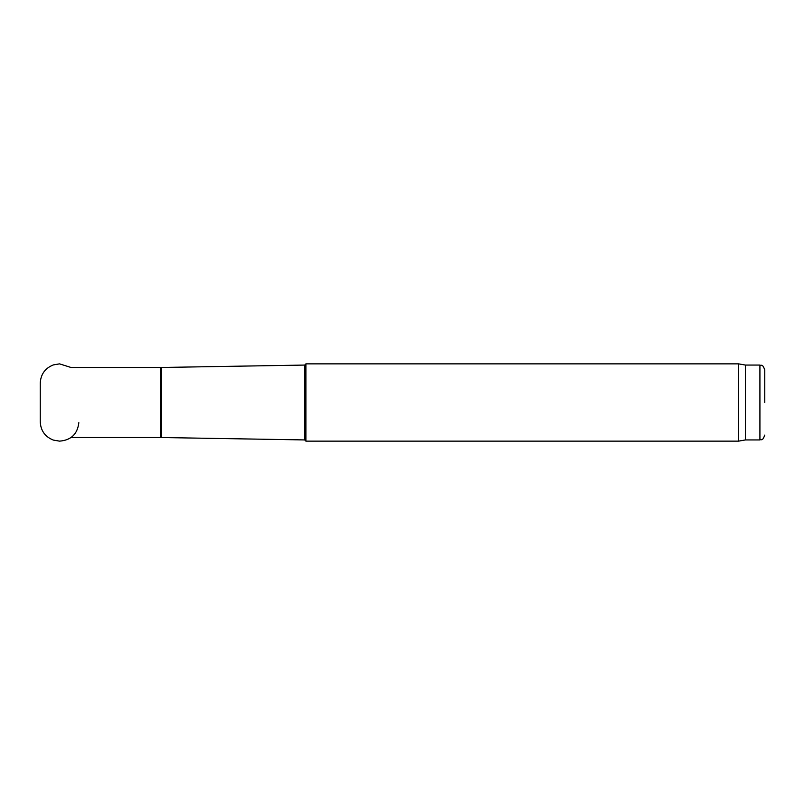 <?xml version="1.0" encoding="UTF-8"?>
<svg xmlns="http://www.w3.org/2000/svg" width="805" height="805" viewBox="0 0 805 805"><rect width="100%" height="100%" fill="white"/><g stroke="black" fill="none" stroke-linecap="round" stroke-linejoin="round"><path stroke-width="1.21" d="M764.75 402.5L764.75 369.898L764.75 402.5M304.693 402.5L304.693 365.068L305.9 363.86L305.9 441.14L304.693 439.933L304.693 402.5M764.75 369.898C762.275 363.085 761.389 366.104 759.92 365.068L759.92 439.933L745.43 439.933L738.577 441.14L738.577 363.86L305.9 363.86M745.43 439.933L745.43 365.068L738.577 363.86M70.941 437.518L160.396 437.518L160.396 367.483L71.031 367.483L59.54 363.86L53.361 364.917C45.171 368.167 40.793 374.184 40.25 382.959L40.25 421.951M160.396 437.518L161.604 437.528L161.604 367.472L304.693 365.068M78.84 422.685C77.481 434.086 71.051 440.234 59.54 441.14L53.361 440.083C45.161 436.833 40.793 430.816 40.25 422.041L40.25 382.959M759.92 439.933C761.389 438.896 762.275 441.915 764.75 435.103M160.396 367.483L161.604 367.472M161.604 437.528L304.693 439.933M738.577 441.14L305.9 441.14M759.92 365.068L745.43 365.068"/></g></svg>
